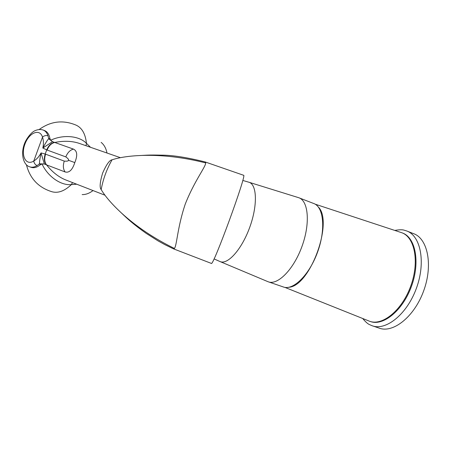 <?xml version="1.0" encoding="UTF-8"?>
<svg xmlns="http://www.w3.org/2000/svg" width="451" height="451" viewBox="0 0 451 451"><rect width="100%" height="100%" fill="white"/><g stroke="black" fill="none" stroke-linecap="round" stroke-linejoin="round"><path stroke-width="0.68" d="M372.83 325.966L378.874 328.012C392.844 333.684 414.243 316.991 423.664 290.884C433.264 264.844 427.649 238.258 413.325 233.562L407.276 231.2M284.818 287.355L368.991 321.016C381.794 326.603 401.813 310.824 410.709 286.159C419.78 261.563 414.638 236.566 401.255 232.558L315.119 204.162M289.068 287.242C310.215 285.9 333.627 221.61 318.305 206.981M120.417 157.687L79.494 143.457C72.284 140.971 64.031 140.633 54.74 142.454L73.474 149.112C77.279 150.944 77.719 155.437 74.793 162.585C72.425 169.926 69.2 173.054 65.124 171.966L46.549 164.88C52.412 172.197 58.867 177.237 65.914 180.005L104.987 195.221M73.474 149.112C70.114 149.991 67.56 152.585 65.818 156.897C68.129 158.56 68.992 159.677 68.411 160.24C68.49 161.052 67.114 161.345 64.279 161.108L45.207 154.039L41.041 152.928C39.891 158.543 39.389 162.168 39.525 163.803L40.398 164.728L41.999 163.933C47.637 176.313 60.705 185.705 71.365 184.6L72.521 182.576M74.793 162.585L68.411 160.24M44.345 163.984L41.041 152.928C39.107 156.61 36.683 159.31 33.774 161.03C34.062 163.211 35.172 164.733 37.095 165.607L39.525 163.803L44.345 163.984L46.549 164.88C44.497 162.084 44.175 158.515 45.596 154.18M44.356 164.046L41.999 163.933M90.504 147.285L86.451 143.317C78.97 135.672 63.146 134.347 50.659 140.227L49.954 138.581C49.153 134.37 47.361 131.703 44.581 130.581L43.302 130.091M29.952 166.909L31.22 167.338C34.045 168.262 37.106 167.394 40.398 164.728M82.155 194.578C85.701 194.708 89.332 193.372 93.03 190.564M26.417 164.733C29.958 178.596 38.498 187.61 52.034 191.771C58.168 193.423 64.611 191.032 71.365 184.6L76.726 184.217M39.214 129.488C50.833 121.127 63.174 119.695 76.236 125.203C82.031 127.909 85.436 133.953 86.451 143.317L86.023 145.724M101.131 142.386C104.051 144.67 106.008 148.216 107 153.019M50.659 140.227L52.53 141.665L54.74 142.454C51.363 143.283 48.815 145.814 47.107 150.048L65.818 156.897M52.53 141.665L42.828 148.035L47.107 150.048M49.954 138.581L48.68 138.728L52.485 141.704M48.68 138.728C47.524 139.906 45.568 143.006 42.828 148.035C43.719 143.976 43.612 140.34 42.501 137.127C44.13 135.655 45.957 135.204 47.992 135.768L48.68 138.728M173.302 248.766L211.35 263.401C212.962 267.161 247.221 173.556 243.602 175.276L205.182 161.954M174.419 248.45C154.039 238.444 136.32 226.577 121.263 212.844C127.819 219.068 132.848 223.905 146.175 233.359L157.997 240.857L164.711 244.566L173.398 248.811L174.419 248.45C176.854 245.744 177.378 227.321 185.271 204.049C194.268 181.172 205.803 166.65 205.718 162.924L205.081 161.926M101.171 189.567C99.451 187.644 99.93 182.165 102.608 173.133C106.397 164.536 109.542 160.099 112.045 159.812C106.763 169.125 103.138 179.041 101.171 189.567C105.218 196.388 111.916 204.145 121.263 212.844M205.718 162.924C183.518 157.314 162.225 154.823 141.834 155.432C129.324 155.928 119.397 157.388 112.045 159.812M242.79 180.445L249.132 182.3C257.042 184.696 257.696 205.645 249.679 227.473C241.759 249.341 227.783 264.912 220.201 261.625L214.073 258.913M267.759 281.599L268.103 281.74C277.466 285.703 293.55 269.704 301.939 246.522C310.446 223.386 308.45 200.751 298.748 197.718L298.32 197.583M268.644 281.926L283.143 286.892C292.862 290.968 309.217 275.217 317.538 252.205C325.988 229.238 323.626 206.626 313.58 203.452L299.21 197.899M370.108 321.416C382.95 326.563 402.67 310.767 411.453 286.379C420.405 262.059 415.461 237.277 402.315 232.953M362.689 318.496C365.643 322.025 367.999 324.094 369.769 324.714L371.889 325.65C385.684 331.26 406.96 314.443 416.414 288.245C426.043 262.11 420.608 235.507 406.452 230.878L404.485 230.286C402.653 229.559 399.417 229.604 394.766 230.422M65.124 171.966C63.112 169.148 62.83 165.534 64.279 161.108M46.227 164.756C44.164 161.954 43.82 158.386 45.207 154.039L46.718 149.901C48.46 145.684 51.025 143.164 54.419 142.341M33.774 161.03L42.501 137.127C39.767 128.129 28.926 132.718 24.918 144.19C20.594 155.544 25.899 166.103 33.774 161.03M37.095 165.607C34.451 167.197 32.021 167.609 29.8 166.853C23.841 165.348 20.791 155.324 23.83 145.577C25.465 139.46 31.316 132.137 35.043 130.672C37.912 129.409 40.624 129.195 43.183 130.04C45.388 130.903 46.994 132.814 47.992 135.768M205.16 161.943C186.855 157.388 172.31 155.127 161.531 155.155C148.644 154.856 146.863 155.2 141.834 155.432M220.167 261.614L267.9 281.661M249.093 182.283L298.545 197.651"/></g></svg>

